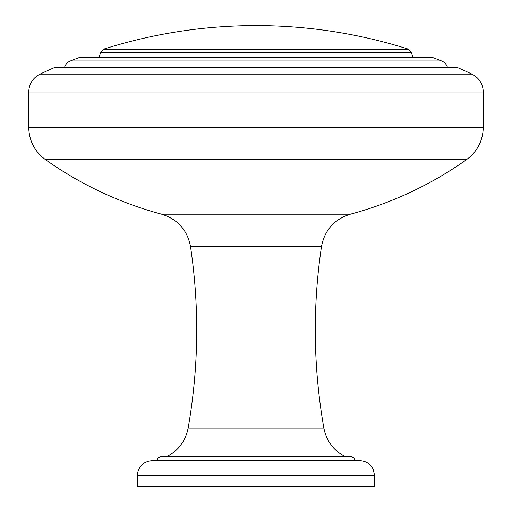 <?xml version="1.0" encoding="UTF-8"?>
<svg xmlns="http://www.w3.org/2000/svg" width="512" height="512" viewBox="0 0 512 512"><rect width="100%" height="100%" fill="white"/><g stroke="black" fill="none" stroke-linecap="round" stroke-linejoin="round"><path stroke-width="0.77" d="M374.573 475.533L374.573 486.4L137.427 486.4L137.427 475.533L374.573 475.533L373.171 469.229C370.528 464.09 366.336 461.261 360.582 460.73L354.81 459.981L157.19 459.981L158.112 457.715L160.41 456.755L351.59 456.755L353.888 457.715L354.81 459.981M256 456.755L345.395 456.755C333.67 450.643 326.496 441.101 323.878 428.134L188.122 428.134C198.707 367.738 199.507 307.213 190.515 246.554L321.485 246.554C324.691 230.054 334.304 219.277 350.336 214.214L161.664 214.214C177.69 219.277 187.309 230.054 190.515 246.554M441.626 60.966A504.787 504.787 0 0 0 432.198 57.35L79.802 57.35A504.787 504.787 0 0 0 70.374 60.966L441.626 60.966A9.882 9.882 0 0 1 447.494 67.437M70.374 60.966A9.882 9.882 0 0 0 64.506 67.437M28.73 91.994C29.062 83.859 32.832 77.907 40.038 74.131L471.962 74.131C479.168 77.907 482.938 83.859 483.27 91.994L28.73 91.994L28.73 127.328L483.27 127.328C482.925 140.774 477.37 151.52 466.598 159.578L45.402 159.578A364.179 364.179 0 0 0 161.664 214.214M457.773 67.68L54.227 67.68L457.773 67.68A504.787 504.787 0 0 1 471.962 74.131M157.19 459.981L151.418 460.73L360.582 460.73M103.52 49.178L408.48 49.178A504.787 504.787 0 0 0 103.52 49.178L100.794 52.474L411.206 52.474L413.024 57.101M151.418 460.73L148.211 461.267L145.203 462.49C140.224 465.414 137.632 469.76 137.427 475.533M483.27 91.994L483.27 127.328M350.336 214.214A364.179 364.179 0 0 0 466.598 159.578M321.485 246.554C312.493 307.213 313.293 367.738 323.878 428.134M45.402 159.578C34.63 151.52 29.075 140.774 28.73 127.328M54.227 67.68A504.787 504.787 0 0 0 40.038 74.131M166.605 456.755C178.33 450.643 185.504 441.101 188.122 428.134M79.802 57.35L432.198 57.35M100.794 52.474L98.976 57.101M408.48 49.178L411.206 52.474"/></g></svg>
